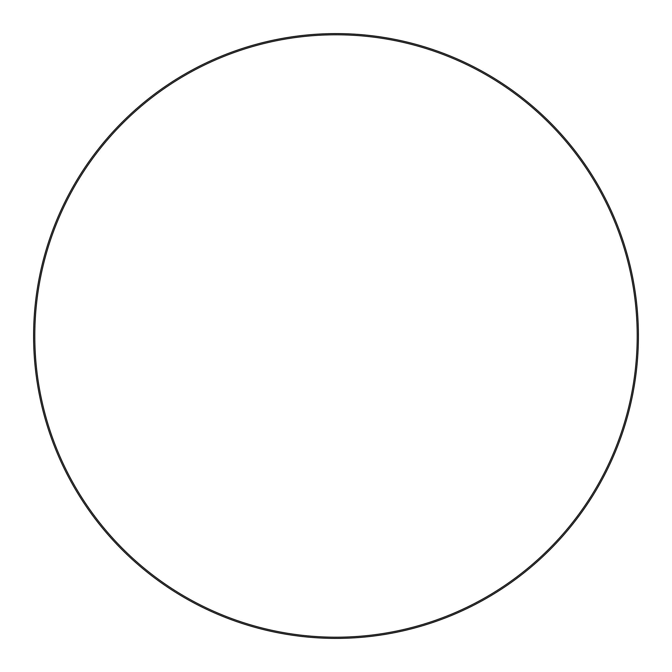 <?xml version="1.0" encoding="UTF-8"?>
<svg xmlns="http://www.w3.org/2000/svg" width="672" height="672" viewBox="0 0 672 672"><rect width="100%" height="100%" fill="white"/><g stroke="black" fill="none" stroke-linecap="round" stroke-linejoin="round"><path stroke-width="1.01" d="M336 637.207A301.207 301.207 0 0 0 637.207 336A301.207 301.207 0 0 0 336 34.793A301.207 301.207 0 0 0 34.793 336A301.207 301.207 0 0 0 336 637.207M336 33.6A302.4 302.4 0 0 1 638.4 336A302.4 302.4 0 0 1 336 638.4A302.4 302.4 0 0 1 33.6 336A302.4 302.4 0 0 1 336 33.6"/></g></svg>
